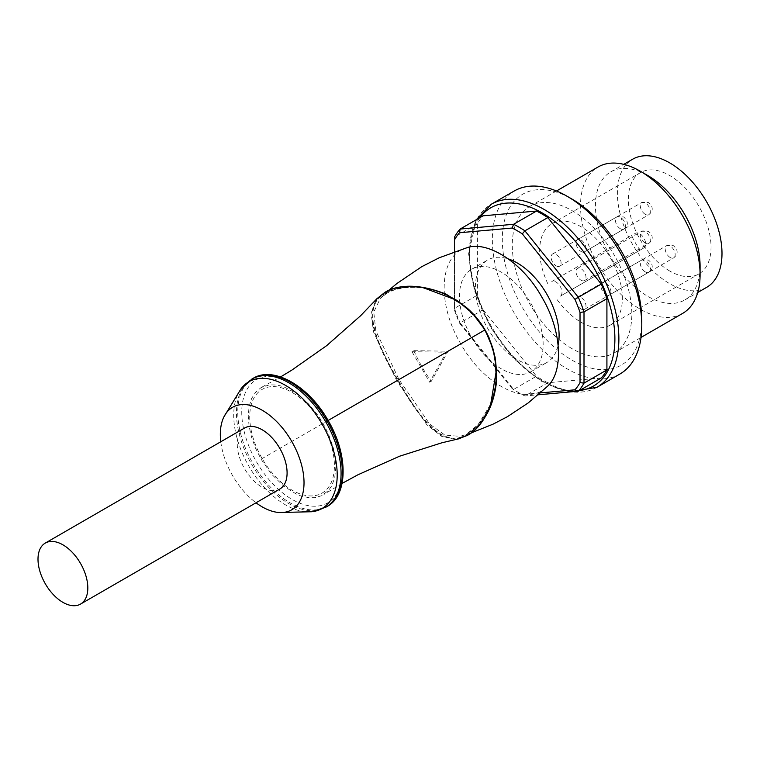 <?xml version="1.0" encoding="UTF-8"?>
<svg xmlns="http://www.w3.org/2000/svg" width="760" height="760" viewBox="0 0 760 760"><rect width="100%" height="100%" fill="white"/><g stroke="black" fill="none" stroke-linecap="round" stroke-linejoin="round"><path stroke-width="0.57" stroke-dasharray="3.8 2.85" d="M456.808 439.233L441.864 436.497L426.825 424.755L396.805 380.827L373.549 332.034L371.099 313.025L377.492 298.252M261.079 459.173L271.405 473.993L283.527 485.991L296.39 494.133L300.656 495.853L308.892 497.714L314.849 497.657L321.67 495.71L328.577 490.418L331.844 485.602L334.675 477.945L335.93 466.583L335.084 456.228L333.298 447.82L328.529 434.197L323.076 423.377L318.079 415.53L308.854 404.197L296.381 393.376L283.547 386.678L277.181 385.044L269.401 384.845L261.136 387.552L255.673 392.084L251.608 398.506L249.099 406.562L248.244 415.967L249.08 426.331L251.569 437.266L255.626 448.362L261.079 459.173L396.796 380.836M467.087 247.674C439.261 254.106 436.316 303.059 460.798 343.872C483.882 385.244 527.411 407.512 547.267 386.507M501.306 368.799A59.185 34.171 60 0 1 462.64 316.654A59.185 34.171 60 0 1 471.713 269.23A59.185 34.171 60 0 1 530.898 303.401A59.185 34.171 60 0 1 530.898 371.735A59.185 34.171 60 0 1 501.306 368.799M279.794 489.05A35.226 20.339 60 0 1 244.568 468.711A35.226 20.339 60 0 1 244.568 428.032M421.791 287.166L401.346 287.327L385.5 292.638A0.703 0.58 60 0 0 384.892 292.41M467.409 435.337A0.703 0.58 60 0 0 467.514 434.691L480.006 423.69L490.381 406.077M385.5 292.638C361.057 304.646 372.998 339.207 397.651 380.313C420.954 422.019 444.6 449.853 467.514 434.691L467.295 433.998A0.703 0.58 -120 0 1 467.514 433.266L467.514 433.266A0.703 0.58 -120 0 1 467.628 433.219L467.514 433.266C484.861 423.795 502.274 390.516 494.247 355.233C491.596 342.684 486.362 331.236 478.562 320.872L464.73 306.622L447.269 295.412C434.463 289.588 422.247 286.919 410.637 287.394C400.834 287.745 392.873 289.731 386.735 293.351L386.735 293.351A0.703 0.58 -120 0 1 385.994 293.18C407.626 278.797 462.308 288.923 484.719 330.04C509.086 369.94 490.561 422.56 467.295 433.998C444.267 449.122 421.144 420.954 398.212 380C374.081 339.777 361.522 305.197 385.994 293.18L385.5 292.638M467.637 433.248L478.078 424.631L490.133 405.089C495.853 391.675 497.657 376.874 495.539 360.687L489.715 339.577L484.927 329.935M484.975 329.906C462.517 288.828 408.215 279.072 386.83 293.274A0.703 0.58 -120 0 1 386.735 293.351L380.399 298.252L373.777 312.065L375.829 330.837L399.095 379.743L429.704 424.099L444.904 435.081L460.094 436.373M386.83 293.274L380.399 298.252M413.791 350.664C420.137 364.315 426.018 374.49 431.414 381.168L448.067 351.215L413.791 350.664L411.996 351.709L429.618 382.204L446.291 352.241L411.996 351.709M322.012 423.994A59.888 34.57 -120 0 0 251.17 405.013A59.888 34.57 -120 0 0 303.031 494.836A59.888 34.57 -120 0 0 322.012 423.994L328.101 420.479M448.067 351.215L446.291 352.241M431.414 381.168L429.618 382.204M220.789 441.759A59.185 34.171 -120 0 0 256.015 502.778M540.408 392.901L522.31 394.516L524.903 395.969L538.27 394.782M601.264 377.967L547.817 382.745L524.903 395.969A101.451 58.577 60 0 1 519.241 392.958A101.451 58.577 60 0 1 513.579 389.433L512.192 388.683A98.638 56.943 -120 0 0 517.246 391.808A98.638 56.943 -120 0 0 522.31 394.516M454.48 310.137A98.638 56.943 -120 0 0 459.534 323.171L460.142 322.952A101.451 58.577 60 0 1 454.48 308.36L454.48 251.665M512.192 388.683L459.534 323.171M558.153 345.087A59.185 34.171 60 0 1 546.839 362.529A59.185 34.171 60 0 1 517.246 359.594A59.185 34.171 60 0 1 478.591 307.448A59.185 34.171 60 0 1 487.654 260.024A59.185 34.171 60 0 1 508.421 258.951M483.056 309.719L460.142 322.952L513.579 389.433L536.494 376.209L483.056 309.719A101.451 58.577 60 0 1 477.394 295.137L477.394 223.877A101.451 58.577 60 0 1 483.056 215.821M477.394 223.877L454.48 237.111L454.48 308.36L477.394 295.137M581.02 308.978A7.049 4.066 -120 0 0 584.535 309.329A7.049 4.066 -120 0 0 584.535 301.188A7.049 4.066 -120 0 0 577.495 297.122A7.049 4.066 -120 0 0 576.413 302.765A7.049 4.066 -120 0 0 581.02 308.978M605.929 294.595A7.049 4.066 -120 0 0 609.444 294.947A7.049 4.066 -120 0 0 609.444 286.805A7.049 4.066 -120 0 0 602.404 282.739A7.049 4.066 -120 0 0 601.322 288.392A7.049 4.066 -120 0 0 605.929 294.595M581.02 280.212A7.049 4.066 -120 0 0 584.535 280.563A7.049 4.066 -120 0 0 584.535 272.431A7.049 4.066 -120 0 0 577.495 268.356A7.049 4.066 -120 0 0 576.413 274.008A7.049 4.066 -120 0 0 581.02 280.212M556.111 265.829A7.049 4.066 -120 0 0 559.626 266.18A7.049 4.066 -120 0 0 559.626 258.048A7.049 4.066 -120 0 0 552.586 253.983A7.049 4.066 -120 0 0 551.503 259.625A7.049 4.066 -120 0 0 556.111 265.829M581.02 251.455A7.049 4.066 -120 0 0 584.535 251.797A7.049 4.066 -120 0 0 584.535 243.666A7.049 4.066 -120 0 0 577.495 239.6A7.049 4.066 -120 0 0 576.413 245.242A7.049 4.066 -120 0 0 581.02 251.455M640.005 250.163L560.234 296.219A8.455 4.883 -120 0 0 560.234 286.463A8.455 4.883 -120 0 0 551.779 281.58L631.55 235.524A58.472 33.763 -120 0 0 640.005 250.163L643.929 247.902A8.455 4.883 -120 0 0 643.929 238.146A8.455 4.883 -120 0 0 635.474 233.263L631.55 235.524M560.234 296.219L643.929 247.902L560.234 296.219M547.856 283.841A58.472 33.763 60 0 1 551.779 223.82A58.472 33.763 60 0 1 610.251 257.583A58.472 33.763 60 0 1 610.251 325.099A58.472 33.763 60 0 1 581.02 322.212A58.472 33.763 60 0 1 556.311 298.49M547.817 382.745A101.451 58.577 60 0 1 536.494 376.209M619.903 374.034A105.678 61.019 60 0 1 567.064 368.799A105.678 61.019 60 0 1 498.028 275.68A105.678 61.019 60 0 1 514.225 190.998M641.792 319.903A98.638 56.943 60 0 1 572.052 360.173A98.638 56.943 60 0 1 502.303 239.371A98.638 56.943 60 0 1 572.052 199.101M572.052 348.669A84.54 48.811 60 0 1 516.819 274.17A84.54 48.811 60 0 1 529.777 206.425A84.54 48.811 60 0 1 614.317 255.237A84.54 48.811 60 0 1 614.317 352.858A84.54 48.811 60 0 1 572.052 348.669M682.565 313.452A84.54 48.811 60 0 1 640.3 309.263A84.54 48.811 60 0 1 585.067 234.764A84.54 48.811 60 0 1 598.025 167.019M700.083 266.123A73.977 42.712 60 0 1 684.76 299.981A73.977 42.712 60 0 1 647.767 296.324A73.977 42.712 60 0 1 599.44 231.135A73.977 42.712 60 0 1 610.783 171.855A73.977 42.712 60 0 1 647.776 175.522M706.676 287.327A73.977 42.712 60 0 1 669.693 283.67A73.977 42.712 60 0 1 621.366 218.481A73.977 42.712 60 0 1 632.7 159.201M669.693 271.006A58.472 33.763 60 0 1 631.494 219.478A58.472 33.763 60 0 1 640.452 172.625A58.472 33.763 60 0 1 698.934 206.387A58.472 33.763 60 0 1 698.924 273.904A58.472 33.763 60 0 1 669.693 271.006M253.09 378.366A73.977 42.712 -120 0 0 253.09 463.79A73.977 42.712 -120 0 0 327.066 506.502M327.645 420.736A71.155 41.087 -120 0 0 243.466 398.183A71.155 41.087 -120 0 0 305.092 504.925A71.155 41.087 -120 0 0 327.645 420.736M251.778 379.126A73.977 42.712 -120 0 0 251.778 464.541A73.977 42.712 -120 0 0 325.755 507.252M240.92 388.977A73.178 42.246 -120 0 0 248.872 466.222A73.178 42.246 -120 0 0 311.79 511.736M645.278 271.871A7.049 4.066 60 0 1 640.68 265.667A7.049 4.066 60 0 1 641.753 260.024A7.049 4.066 60 0 1 645.278 260.366A7.049 4.066 60 0 1 649.885 266.579A7.049 4.066 60 0 1 648.803 272.223A7.049 4.066 60 0 1 645.278 271.871M670.187 257.488A7.049 4.066 60 0 1 665.589 251.284A7.049 4.066 60 0 1 666.663 245.641A7.049 4.066 60 0 1 670.187 245.983A7.049 4.066 60 0 1 674.794 252.197A7.049 4.066 60 0 1 673.711 257.839A7.049 4.066 60 0 1 670.187 257.488M645.278 243.114A7.049 4.066 60 0 1 640.68 236.901A7.049 4.066 60 0 1 641.753 231.258A7.049 4.066 60 0 1 645.278 231.61A7.049 4.066 60 0 1 649.885 237.814A7.049 4.066 60 0 1 648.803 243.456A7.049 4.066 60 0 1 645.278 243.114M620.369 228.732A7.049 4.066 60 0 1 615.771 222.518A7.049 4.066 60 0 1 616.844 216.875A7.049 4.066 60 0 1 620.369 217.227A7.049 4.066 60 0 1 624.976 223.43A7.049 4.066 60 0 1 623.894 229.083A7.049 4.066 60 0 1 620.369 228.732M645.278 214.348A7.049 4.066 60 0 1 640.68 208.145A7.049 4.066 60 0 1 641.753 202.493A7.049 4.066 60 0 1 645.278 202.844A7.049 4.066 60 0 1 649.885 209.057A7.049 4.066 60 0 1 648.803 214.7A7.049 4.066 60 0 1 645.278 214.348M596.989 387.267A105.678 61.019 60 0 1 544.15 382.033A105.678 61.019 60 0 1 469.423 252.605A105.678 61.019 60 0 1 491.311 204.221M479.75 217.73A102.866 59.384 -120 0 0 469.423 254.904A102.866 59.384 -120 0 0 506.283 349.248A102.866 59.384 -120 0 0 579.51 390.526M342.076 483.417L323.988 494.418M376.979 298.841L384.75 292.457M262.01 387.077L280.582 376.912M388.464 290.558L380.703 297.787M471.067 432.981L460.721 436.135M517.246 391.808L519.241 392.958M584.535 309.329L648.803 272.223C653.476 268.375 653.362 264.319 648.451 260.053L641.753 260.024L577.495 297.122M609.444 294.947L673.711 257.839C678.385 253.992 678.271 249.935 673.36 245.67L666.663 245.641L602.404 282.739M584.535 280.563L648.803 243.456C653.476 239.609 653.362 235.552 648.451 231.296L641.753 231.258L577.495 268.356M559.626 266.18L623.894 229.083C628.567 225.236 628.453 221.179 623.542 216.913L616.844 216.875L552.586 253.983M584.535 251.797L648.803 214.7C653.476 210.852 653.362 206.796 648.451 202.53L641.753 202.493L577.495 239.6M476.397 219.668L468.597 253.755L474.316 290.111L490.57 327.351L513.57 358.463L540.711 380.969L569.677 391.97M530.898 371.735L546.839 362.529M471.713 269.23L487.654 260.024M614.317 352.858L641.041 337.43M529.777 206.425L556.5 190.998M684.76 299.981L697.746 292.486M610.783 171.855L623.779 164.35M610.251 325.099L698.924 273.904M551.779 223.82L640.452 172.625"/><path stroke-width="1.14" d="M384.892 292.41A0.703 0.58 60 0 0 384.636 292.552C406.381 277.979 461.652 288.24 484.661 330.087C509.418 370.975 490.57 424.108 467.162 435.48L456.808 439.233M471.067 432.981L493.135 424.127L507.395 416.698L528.238 402.904L547.267 386.507C563.825 371.953 562.058 330.752 541.813 297.094C522.88 262.551 487.312 240.483 467.087 247.674L439.166 257.801L421.743 266.684L396.929 283.49L388.464 290.558M45.296 583.756A35.226 20.339 -120 0 0 80.522 604.096A35.226 20.339 -120 0 0 80.522 563.417A35.226 20.339 -120 0 0 45.296 543.077A35.226 20.339 -120 0 0 45.296 583.756M45.296 543.077L244.568 428.032A35.226 20.339 60 0 1 279.794 448.372A35.226 20.339 60 0 1 279.794 489.05L80.522 604.096M384.75 292.457A0.703 0.58 60 0 0 384.75 292.467C400.244 283.613 420.717 284.183 446.167 294.177L465.557 306.736C475.75 315.257 483.607 325.651 489.136 337.934L495.14 357.361L496.47 381.928C494.94 395.922 491.007 407.835 484.671 417.658C479.408 425.933 473.613 431.86 467.295 435.433A0.703 0.58 60 0 0 467.409 435.337M490.381 406.077L496.546 369.255L493.107 349.077L485.032 329.906L472.492 313.31L456.75 300.238L421.791 287.166M467.162 435.48A0.703 0.58 60 0 0 467.286 435.433L458.09 439.023M377.492 298.252L384.636 292.552M279.328 512.515L311.79 511.736A73.178 42.246 -120 0 0 322.05 423.976A73.178 42.246 -120 0 0 285.466 385.349A73.178 42.246 -120 0 0 240.92 388.977L253.09 378.366A73.977 42.712 -120 0 1 327.066 421.078A73.977 42.712 -120 0 1 327.066 506.502L325.755 507.252A73.977 42.712 -120 0 0 325.755 421.828A73.977 42.712 -120 0 0 251.778 379.126L253.09 378.366C273.22 365.626 308.807 385.938 328.101 420.479L484.576 330.144M256.015 502.778A59.185 34.171 -120 0 0 279.309 512.515A59.185 34.171 -120 0 0 303.098 472.045A59.185 34.171 -120 0 0 262.181 410.219A59.185 34.171 -120 0 0 224.01 416.698A59.185 34.171 -120 0 0 220.789 441.759M538.27 394.782L578.341 391.2L574.959 389.813L540.408 392.901M574.959 389.813A98.638 56.943 -120 0 0 580.022 382.622L584.003 383.144L584.003 311.885L580.022 312.417L580.022 382.622M580.022 312.417A98.638 56.943 -120 0 0 574.959 299.383L578.341 297.302L524.903 230.821L522.31 233.871L574.959 299.383M522.31 233.871A98.638 56.943 -120 0 0 512.192 228.038L513.579 224.285L460.142 229.054L459.534 232.74L512.192 228.038M459.534 232.74A98.638 56.943 -120 0 0 454.48 239.932L454.48 237.111A101.451 58.577 60 0 1 460.142 229.054L483.056 215.821L536.494 211.052A101.451 58.577 60 0 1 547.817 217.588L524.903 230.821A101.451 58.577 60 0 0 513.579 224.285L536.494 211.052M454.48 251.665L454.48 239.932M508.421 258.951A59.185 34.171 60 0 1 558.153 345.087M547.817 217.588L601.264 284.069L578.341 297.302A101.451 58.577 60 0 1 584.003 311.885L606.917 298.661L606.917 369.911A101.451 58.577 60 0 1 601.264 377.967L578.341 391.2A101.451 58.577 60 0 0 584.003 383.144L606.917 369.911M601.264 284.069A101.451 58.577 60 0 1 606.917 298.661M596.989 387.267A105.678 61.019 60 0 0 596.989 265.24A105.678 61.019 60 0 0 491.311 204.221L514.225 190.998A105.678 61.019 60 0 1 567.064 196.232A105.678 61.019 60 0 1 641.792 325.66A105.678 61.019 60 0 1 619.903 374.034L596.989 387.267L569.677 391.97M567.064 196.232L572.052 199.101A98.638 56.943 60 0 1 641.792 319.903L641.792 325.66M556.5 190.998L598.025 167.019A84.54 48.811 60 0 1 640.3 171.209A84.54 48.811 60 0 1 700.083 274.749A84.54 48.811 60 0 1 682.565 313.452L641.041 337.43M640.3 171.209L647.776 175.522A73.977 42.712 60 0 1 700.083 266.123L700.083 274.749M623.779 164.35L632.7 159.201A73.977 42.712 60 0 1 706.676 201.913A73.977 42.712 60 0 1 706.676 287.327L697.746 292.486M579.51 390.526A102.866 59.384 -120 0 0 593.589 267.206A102.866 59.384 -120 0 0 479.75 217.73M458.555 438.852L441.997 442.766L399.57 456.219L357.789 474.858L342.076 483.417M280.582 376.912L291.602 370.272L326.629 345.676L360.544 315.79L377.416 298.176M327.066 506.502C348.166 495.434 348.374 454.461 328.101 420.479M311.79 511.736L325.755 507.252M224.01 416.698L240.92 388.977M491.311 204.221L476.397 219.668"/></g></svg>
